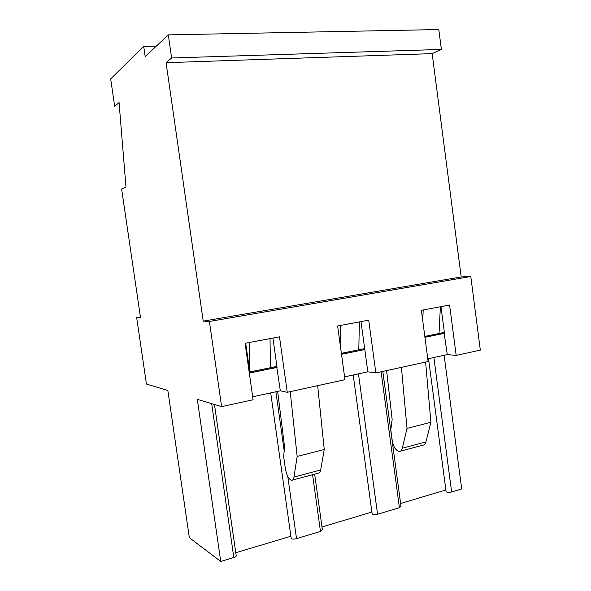 <?xml version="1.0" encoding="UTF-8"?>
<svg xmlns="http://www.w3.org/2000/svg" width="591" height="591" viewBox="0 0 591 591"><rect width="100%" height="100%" fill="white"/><g stroke="black" fill="none" stroke-linecap="round" stroke-linejoin="round"><path stroke-width="0.89" d="M444.129 355.28L461.704 488.949L451.627 491.978C448.983 492.576 447.151 492.502 446.124 491.771L446.087 491.49M444.048 332.482L447.276 354.6L456.186 355.39L480.328 350.116L470.798 276.507L209.399 321.445L221.61 406.638L197.298 399.339L220.739 561.45L189.342 537.684L167.844 390.488L146.442 384.061L136.676 317.67L140.436 317.049M441.381 49.422L438.803 29.55L168.309 34.876L171.619 57.984L441.381 49.422L432.161 53.618L461.202 276.957L470.798 276.507M276.669 366.457L280.326 390.799L287.256 392.298L279.499 336.848L245.088 343.29L253.088 399.76L221.61 406.638M280.326 390.799L252.667 396.797M292.53 480.077L318.217 473.199C319.45 473.162 320.27 472.083 320.677 469.956L324.245 449.515L297.155 456.437L290.233 391.648L287.256 392.298M341.495 354.208L364.802 349.554L367.824 371.828L375.854 372.943L368.725 320.159L337.631 325.981L344.974 379.688L290.233 391.648M367.824 371.828L344.59 376.866M456.186 355.39L449.596 305.037L421.368 310.312L428.143 361.515L375.854 372.943M447.276 354.6L427.788 358.826M340.217 344.885L340.468 325.449M341.369 353.322L358.803 349.783L359.365 321.91M361.012 321.607L364.669 348.594L358.803 349.783M364.388 348.653L364.507 349.525M364.802 349.554L341.502 354.297M136.676 317.67L140.555 317.869L121.62 189.009L125.972 186.926L119.064 102.568L114.684 106.284L110.672 78.921L143.724 46.453L156.32 46.135M143.724 46.453L145.194 56.573L168.309 34.876M324.245 449.515L317.663 385.657M277.667 391.375L284.463 446.146L283.71 456.887L285.357 468.582C286.657 475.408 288.763 479.316 291.681 480.306C292.848 480.291 293.616 479.212 293.978 477.063L297.155 456.437M272.939 338.082L276.906 366.413L270.427 367.728L270.028 338.621M245.693 343.172L249.771 371.916L249.129 342.529M270.427 367.728L249.158 372.042M276.795 367.38L249.291 372.98M277.046 367.417L249.306 373.069M171.619 57.984L166.078 62.69L203.215 321.127L209.399 321.445M166.078 62.69L432.161 53.618M203.215 321.127L461.202 276.957M214.467 404.495L236.186 555.57C236.481 556.242 235.698 556.892 233.822 557.512L220.739 561.45M290.89 536.251L235.772 552.711M314.648 474.152L322.39 529.846L320.47 531.442L296.527 538.645C293.919 539.288 292.139 539.236 291.2 538.49L291.149 538.083M371.879 512.065L321.992 526.958M382.813 371.421L401.001 506.376L399.42 507.684L377.568 514.266C374.938 514.879 373.135 514.813 372.153 514.074L372.101 513.734M445.887 489.961L400.609 503.48M440.982 306.648L444.366 332.415L439.024 333.501L440.376 306.759M422.735 320.647L423.208 309.972M444.484 333.331L424.944 337.313M439.024 333.501L424.818 336.382M444.159 333.317L424.929 337.232M386.603 370.594L392.151 419.455L390.791 429.723L392.276 440.746C393.554 447.158 395.933 450.726 399.405 451.458C400.816 451.361 401.784 450.283 402.316 448.214L407.007 428.386L430.913 422.284L425.609 362.069M407.007 428.386L401.422 367.358M400.447 451.177L422.89 445.171C424.353 445.06 425.357 443.974 425.919 441.928L430.913 422.284M320.677 469.956L293.978 477.063M211.689 403.66L233.822 557.512M275.894 391.759L284.293 451.554M287.787 476.449L296.527 538.645M312.58 474.706L320.47 531.442M358.471 373.852L377.568 514.266M381.099 371.798L399.42 507.684M433.883 357.503L451.627 491.978M402.316 448.214L425.919 441.928M270.715 392.882L291.2 538.49M353.196 374.997L372.153 514.074M428.519 358.671L446.124 491.771"/></g></svg>
